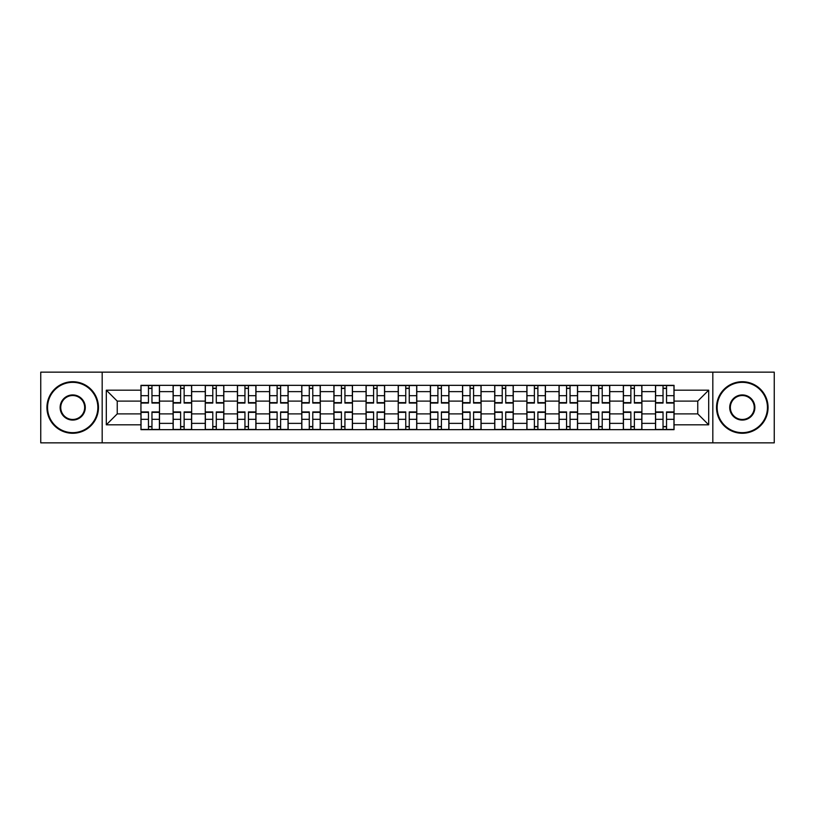 <?xml version="1.0" encoding="UTF-8"?>
<svg xmlns="http://www.w3.org/2000/svg" width="815" height="815" viewBox="0 0 815 815"><rect width="100%" height="100%" fill="white"/><g stroke="black" fill="none" stroke-linecap="round" stroke-linejoin="round"><path stroke-width="1.22" d="M712.819 442.851L774.25 442.851L774.25 372.149L40.75 372.149L40.75 442.851L712.819 442.851L712.819 372.149M173.106 429.658L173.106 391.628L159.496 391.628L159.496 429.658M159.496 391.628L159.496 385.342M173.106 391.628L173.106 385.342M191.657 385.342L191.657 429.658M205.258 429.658L205.258 385.342M223.819 385.342L223.819 429.658M237.42 429.658L237.42 385.342M255.971 385.342L255.971 429.658M269.582 429.658L269.582 385.342M288.133 385.342L288.133 429.658M301.744 429.658L301.744 385.342M320.295 385.342L320.295 429.658M333.906 429.658L333.906 385.342M352.457 385.342L352.457 429.658M366.067 429.658L366.067 385.342M384.619 385.342L384.619 429.658M398.219 429.658L398.219 385.342M416.781 385.342L416.781 429.658M430.381 429.658L430.381 385.342M448.933 385.342L448.933 429.658M462.543 429.658L462.543 385.342M481.095 385.342L481.095 429.658M494.705 429.658L494.705 385.342M513.256 385.342L513.256 429.658M526.867 429.658L526.867 385.342M545.418 385.342L545.418 429.658M559.029 429.658L559.029 385.342M577.58 385.342L577.58 429.658M591.181 429.658L591.181 385.342M609.742 385.342L609.742 429.658M623.343 429.658L623.343 385.342M641.894 385.342L641.894 429.658M655.505 429.658L655.505 385.342M655.505 413.888L641.894 413.888M623.343 413.888L609.742 413.888M591.181 413.888L577.58 413.888M559.029 413.888L545.418 413.888M526.867 413.888L513.256 413.888M494.705 413.888L481.095 413.888M462.543 413.888L448.933 413.888M430.381 413.888L416.781 413.888M398.219 413.888L384.619 413.888M366.067 413.888L352.457 413.888M333.906 413.888L320.295 413.888M301.744 413.888L288.133 413.888M269.582 413.888L255.971 413.888M237.42 413.888L223.819 413.888M205.258 413.888L191.657 413.888M173.106 413.888L159.496 413.888M655.505 401.112L641.894 401.112M623.343 401.112L609.742 401.112M591.181 401.112L577.58 401.112M559.029 401.112L545.418 401.112M526.867 401.112L513.256 401.112M494.705 401.112L481.095 401.112M462.543 401.112L448.933 401.112M430.381 401.112L416.781 401.112M398.219 401.112L384.619 401.112M366.067 401.112L352.457 401.112M333.906 401.112L320.295 401.112M301.744 401.112L288.133 401.112M269.582 401.112L255.971 401.112M237.42 401.112L223.819 401.112M205.258 401.112L191.657 401.112M173.106 401.112L159.496 401.112M117.238 413.888L140.944 413.888L140.944 401.112L117.238 401.112L117.238 413.888L106.307 424.819L106.307 390.181L140.944 390.181L140.944 401.112M674.056 401.112L674.056 413.888L697.762 413.888L697.762 401.112L674.056 401.112L674.056 385.342L140.944 385.342L140.944 390.181M674.056 390.181L708.693 390.181L708.693 424.819L674.056 424.819L674.056 413.888M140.944 413.888L140.944 429.658L674.056 429.658L674.056 424.819M140.944 424.819L106.307 424.819M102.181 442.851L102.181 372.149M151.967 426.571L148.462 426.571M148.462 388.429L151.967 388.429M184.129 426.571L180.624 426.571M180.624 388.429L184.129 388.429M216.291 426.571L212.786 426.571M212.786 388.429L216.291 388.429M248.453 426.571L244.948 426.571M244.948 388.429L248.453 388.429M280.615 426.571L277.11 426.571M277.11 388.429L280.615 388.429M312.777 426.571L309.272 426.571M309.272 388.429L312.777 388.429M344.928 426.571L341.424 426.571M341.424 388.429L344.928 388.429M377.09 426.571L373.586 426.571M373.586 388.429L377.09 388.429M409.252 426.571L405.748 426.571M405.748 388.429L409.252 388.429M441.414 426.571L437.91 426.571M437.91 388.429L441.414 388.429M473.576 426.571L470.072 426.571M470.072 388.429L473.576 388.429M505.728 426.571L502.223 426.571M502.223 388.429L505.728 388.429M537.89 426.571L534.385 426.571M534.385 388.429L537.89 388.429M570.052 426.571L566.547 426.571M566.547 388.429L570.052 388.429M602.214 426.571L598.709 426.571M598.709 388.429L602.214 388.429M634.376 426.571L630.871 426.571M630.871 388.429L634.376 388.429M666.538 426.571L663.033 426.571M663.033 388.429L666.538 388.429M106.307 390.181L117.238 401.112M697.762 413.888L708.693 424.819M697.762 401.112L708.693 390.181M151.967 403.068L151.967 385.546L159.394 385.546L159.394 403.068L151.967 403.068M148.462 388.225L151.967 388.225M141.046 385.546L141.046 403.068L148.462 403.068L148.462 385.546L141.046 385.546L151.967 385.546M148.462 411.932L148.462 429.454L141.046 429.454L141.046 411.932L148.462 411.932M151.967 426.775L148.462 426.775M159.394 429.454L159.394 411.932L151.967 411.932L151.967 429.454L159.394 429.454L148.462 429.454M184.129 403.068L184.129 385.546L191.556 385.546L191.556 403.068L184.129 403.068M180.624 388.225L184.129 388.225M173.208 385.546L173.208 403.068L180.624 403.068L180.624 385.546L173.208 385.546L184.129 385.546M216.291 403.068L216.291 385.546L223.718 385.546L223.718 403.068L216.291 403.068M212.786 388.225L216.291 388.225M205.37 385.546L205.37 403.068L212.786 403.068L212.786 385.546L205.37 385.546L216.291 385.546M180.624 411.932L180.624 429.454L173.208 429.454L173.208 411.932L180.624 411.932M184.129 426.775L180.624 426.775M191.556 429.454L191.556 411.932L184.129 411.932L184.129 429.454L191.556 429.454L180.624 429.454M212.786 411.932L212.786 429.454L205.37 429.454L205.37 411.932L212.786 411.932M216.291 426.775L212.786 426.775M223.718 429.454L223.718 411.932L216.291 411.932L216.291 429.454L223.718 429.454L212.786 429.454M72.708 432.653A25.153 25.153 0 0 0 97.851 407.5A25.153 25.153 0 0 0 72.708 382.347A25.153 25.153 0 0 0 47.555 407.5A25.153 25.153 0 0 0 72.708 432.653M72.708 381.726A25.774 25.774 0 0 1 98.472 407.5A25.774 25.774 0 0 1 72.708 433.274A25.774 25.774 0 0 1 46.934 407.5A25.774 25.774 0 0 1 72.708 381.726M72.708 420.071A12.571 12.571 0 0 1 60.127 407.5A12.571 12.571 0 0 1 72.708 394.929A12.571 12.571 0 0 1 85.28 407.5A12.571 12.571 0 0 1 72.708 420.071M72.708 395.54A11.96 11.96 0 0 0 60.748 407.5A11.96 11.96 0 0 0 72.708 419.46A11.96 11.96 0 0 0 84.658 407.5A11.96 11.96 0 0 0 72.708 395.54M742.292 432.653A25.153 25.153 0 0 0 767.445 407.5A25.153 25.153 0 0 0 742.292 382.347A25.153 25.153 0 0 0 717.149 407.5A25.153 25.153 0 0 0 742.292 432.653M742.292 381.726A25.774 25.774 0 0 1 768.066 407.5A25.774 25.774 0 0 1 742.292 433.274A25.774 25.774 0 0 1 716.528 407.5A25.774 25.774 0 0 1 742.292 381.726M742.292 420.071A12.571 12.571 0 0 1 729.72 407.5A12.571 12.571 0 0 1 742.292 394.929A12.571 12.571 0 0 1 754.873 407.5A12.571 12.571 0 0 1 742.292 420.071M742.292 395.54A11.96 11.96 0 0 0 730.342 407.5A11.96 11.96 0 0 0 742.292 419.46A11.96 11.96 0 0 0 754.252 407.5A11.96 11.96 0 0 0 742.292 395.54M248.453 403.068L248.453 385.546L255.869 385.546L255.869 403.068L248.453 403.068M244.948 388.225L248.453 388.225M237.522 385.546L237.522 403.068L244.948 403.068L244.948 385.546L237.522 385.546L248.453 385.546M280.615 403.068L280.615 385.546L288.031 385.546L288.031 403.068L280.615 403.068M277.11 388.225L280.615 388.225M269.684 385.546L269.684 403.068L277.11 403.068L277.11 385.546L269.684 385.546L280.615 385.546M312.777 403.068L312.777 385.546L320.193 385.546L320.193 403.068L312.777 403.068M309.272 388.225L312.777 388.225M301.845 385.546L301.845 403.068L309.272 403.068L309.272 385.546L301.845 385.546L312.777 385.546M244.948 411.932L244.948 429.454L237.522 429.454L237.522 411.932L244.948 411.932M248.453 426.775L244.948 426.775M255.869 429.454L255.869 411.932L248.453 411.932L248.453 429.454L255.869 429.454L244.948 429.454M277.11 411.932L277.11 429.454L269.684 429.454L269.684 411.932L277.11 411.932M280.615 426.775L277.11 426.775M288.031 429.454L288.031 411.932L280.615 411.932L280.615 429.454L288.031 429.454L277.11 429.454M309.272 411.932L309.272 429.454L301.845 429.454L301.845 411.932L309.272 411.932M312.777 426.775L309.272 426.775M320.193 429.454L320.193 411.932L312.777 411.932L312.777 429.454L320.193 429.454L309.272 429.454M344.928 403.068L344.928 385.546L352.355 385.546L352.355 403.068L344.928 403.068M341.424 388.225L344.928 388.225M334.007 385.546L334.007 403.068L341.424 403.068L341.424 385.546L334.007 385.546L344.928 385.546M341.424 411.932L341.424 429.454L334.007 429.454L334.007 411.932L341.424 411.932M344.928 426.775L341.424 426.775M352.355 429.454L352.355 411.932L344.928 411.932L344.928 429.454L352.355 429.454L341.424 429.454M377.09 403.068L377.09 385.546L384.517 385.546L384.517 403.068L377.09 403.068M373.586 388.225L377.09 388.225M366.169 385.546L366.169 403.068L373.586 403.068L373.586 385.546L366.169 385.546L377.09 385.546M373.586 411.932L373.586 429.454L366.169 429.454L366.169 411.932L373.586 411.932M377.09 426.775L373.586 426.775M384.517 429.454L384.517 411.932L377.09 411.932L377.09 429.454L384.517 429.454L373.586 429.454M409.252 403.068L409.252 385.546L416.679 385.546L416.679 403.068L409.252 403.068M405.748 388.225L409.252 388.225M398.321 385.546L398.321 403.068L405.748 403.068L405.748 385.546L398.321 385.546L409.252 385.546M405.748 411.932L405.748 429.454L398.321 429.454L398.321 411.932L405.748 411.932M409.252 426.775L405.748 426.775M416.679 429.454L416.679 411.932L409.252 411.932L409.252 429.454L416.679 429.454L405.748 429.454M441.414 403.068L441.414 385.546L448.831 385.546L448.831 403.068L441.414 403.068M437.91 388.225L441.414 388.225M430.483 385.546L430.483 403.068L437.91 403.068L437.91 385.546L430.483 385.546L441.414 385.546M437.91 411.932L437.91 429.454L430.483 429.454L430.483 411.932L437.91 411.932M441.414 426.775L437.91 426.775M448.831 429.454L448.831 411.932L441.414 411.932L441.414 429.454L448.831 429.454L437.91 429.454M473.576 403.068L473.576 385.546L480.993 385.546L480.993 403.068L473.576 403.068M470.072 388.225L473.576 388.225M462.645 385.546L462.645 403.068L470.072 403.068L470.072 385.546L462.645 385.546L473.576 385.546M470.072 411.932L470.072 429.454L462.645 429.454L462.645 411.932L470.072 411.932M473.576 426.775L470.072 426.775M480.993 429.454L480.993 411.932L473.576 411.932L473.576 429.454L480.993 429.454L470.072 429.454M505.728 403.068L505.728 385.546L513.155 385.546L513.155 403.068L505.728 403.068M502.223 388.225L505.728 388.225M494.807 385.546L494.807 403.068L502.223 403.068L502.223 385.546L494.807 385.546L505.728 385.546M502.223 411.932L502.223 429.454L494.807 429.454L494.807 411.932L502.223 411.932M505.728 426.775L502.223 426.775M513.155 429.454L513.155 411.932L505.728 411.932L505.728 429.454L513.155 429.454L502.223 429.454M537.89 403.068L537.89 385.546L545.317 385.546L545.317 403.068L537.89 403.068M534.385 388.225L537.89 388.225M526.969 385.546L526.969 403.068L534.385 403.068L534.385 385.546L526.969 385.546L537.89 385.546M534.385 411.932L534.385 429.454L526.969 429.454L526.969 411.932L534.385 411.932M537.89 426.775L534.385 426.775M545.317 429.454L545.317 411.932L537.89 411.932L537.89 429.454L545.317 429.454L534.385 429.454M570.052 403.068L570.052 385.546L577.478 385.546L577.478 403.068L570.052 403.068M566.547 388.225L570.052 388.225M559.131 385.546L559.131 403.068L566.547 403.068L566.547 385.546L559.131 385.546L570.052 385.546M566.547 411.932L566.547 429.454L559.131 429.454L559.131 411.932L566.547 411.932M570.052 426.775L566.547 426.775M577.478 429.454L577.478 411.932L570.052 411.932L570.052 429.454L577.478 429.454L566.547 429.454M602.214 403.068L602.214 385.546L609.63 385.546L609.63 403.068L602.214 403.068M598.709 388.225L602.214 388.225M591.283 385.546L591.283 403.068L598.709 403.068L598.709 385.546L591.283 385.546L602.214 385.546M598.709 411.932L598.709 429.454L591.283 429.454L591.283 411.932L598.709 411.932M602.214 426.775L598.709 426.775M609.63 429.454L609.63 411.932L602.214 411.932L602.214 429.454L609.63 429.454L598.709 429.454M634.376 403.068L634.376 385.546L641.792 385.546L641.792 403.068L634.376 403.068M630.871 388.225L634.376 388.225M623.444 385.546L623.444 403.068L630.871 403.068L630.871 385.546L623.444 385.546L634.376 385.546M630.871 411.932L630.871 429.454L623.444 429.454L623.444 411.932L630.871 411.932M634.376 426.775L630.871 426.775M641.792 429.454L641.792 411.932L634.376 411.932L634.376 429.454L641.792 429.454L630.871 429.454M666.538 403.068L666.538 385.546L673.954 385.546L673.954 403.068L666.538 403.068M663.033 388.225L666.538 388.225M655.606 385.546L655.606 403.068L663.033 403.068L663.033 385.546L655.606 385.546L666.538 385.546M663.033 411.932L663.033 429.454L655.606 429.454L655.606 411.932L663.033 411.932M666.538 426.775L663.033 426.775M673.954 429.454L673.954 411.932L666.538 411.932L666.538 429.454L673.954 429.454L663.033 429.454M623.343 391.628L609.742 391.628M591.181 391.628L577.58 391.628M559.029 391.628L545.418 391.628M526.867 391.628L513.256 391.628M494.705 391.628L481.095 391.628M462.543 391.628L448.933 391.628M430.381 391.628L416.781 391.628M398.219 391.628L384.619 391.628M366.067 391.628L352.457 391.628M333.906 391.628L320.295 391.628M301.744 391.628L288.133 391.628M269.582 391.628L255.971 391.628M237.42 391.628L223.819 391.628M205.258 391.628L191.657 391.628M655.505 391.628L641.894 391.628M623.343 423.372L609.742 423.372M591.181 423.372L577.58 423.372M559.029 423.372L545.418 423.372M526.867 423.372L513.256 423.372M494.705 423.372L481.095 423.372M462.543 423.372L448.933 423.372M430.381 423.372L416.781 423.372M398.219 423.372L384.619 423.372M366.067 423.372L352.457 423.372M333.906 423.372L320.295 423.372M301.744 423.372L288.133 423.372M269.582 423.372L255.971 423.372M237.42 423.372L223.819 423.372M205.258 423.372L191.657 423.372M173.106 423.372L159.496 423.372M655.505 423.372L641.894 423.372M151.967 402.63L159.394 402.63M151.967 395.672L159.394 395.672M141.046 402.63L148.462 402.63M141.046 395.672L148.462 395.672M148.462 412.37L141.046 412.37M148.462 419.328L141.046 419.328M159.394 412.37L151.967 412.37M159.394 419.328L151.967 419.328M184.129 402.63L191.556 402.63M184.129 395.672L191.556 395.672M173.208 402.63L180.624 402.63M173.208 395.672L180.624 395.672M216.291 402.63L223.718 402.63M216.291 395.672L223.718 395.672M205.37 402.63L212.786 402.63M205.37 395.672L212.786 395.672M180.624 412.37L173.208 412.37M180.624 419.328L173.208 419.328M191.556 412.37L184.129 412.37M191.556 419.328L184.129 419.328M212.786 412.37L205.37 412.37M212.786 419.328L205.37 419.328M223.718 412.37L216.291 412.37M223.718 419.328L216.291 419.328M248.453 402.63L255.869 402.63M248.453 395.672L255.869 395.672M237.522 402.63L244.948 402.63M237.522 395.672L244.948 395.672M280.615 402.63L288.031 402.63M280.615 395.672L288.031 395.672M269.684 402.63L277.11 402.63M269.684 395.672L277.11 395.672M312.777 402.63L320.193 402.63M312.777 395.672L320.193 395.672M301.845 402.63L309.272 402.63M301.845 395.672L309.272 395.672M244.948 412.37L237.522 412.37M244.948 419.328L237.522 419.328M255.869 412.37L248.453 412.37M255.869 419.328L248.453 419.328M277.11 412.37L269.684 412.37M277.11 419.328L269.684 419.328M288.031 412.37L280.615 412.37M288.031 419.328L280.615 419.328M309.272 412.37L301.845 412.37M309.272 419.328L301.845 419.328M320.193 412.37L312.777 412.37M320.193 419.328L312.777 419.328M344.928 402.63L352.355 402.63M344.928 395.672L352.355 395.672M334.007 402.63L341.424 402.63M334.007 395.672L341.424 395.672M341.424 412.37L334.007 412.37M341.424 419.328L334.007 419.328M352.355 412.37L344.928 412.37M352.355 419.328L344.928 419.328M377.09 402.63L384.517 402.63M377.09 395.672L384.517 395.672M366.169 402.63L373.586 402.63M366.169 395.672L373.586 395.672M373.586 412.37L366.169 412.37M373.586 419.328L366.169 419.328M384.517 412.37L377.09 412.37M384.517 419.328L377.09 419.328M409.252 402.63L416.679 402.63M409.252 395.672L416.679 395.672M398.321 402.63L405.748 402.63M398.321 395.672L405.748 395.672M405.748 412.37L398.321 412.37M405.748 419.328L398.321 419.328M416.679 412.37L409.252 412.37M416.679 419.328L409.252 419.328M441.414 402.63L448.831 402.63M441.414 395.672L448.831 395.672M430.483 402.63L437.91 402.63M430.483 395.672L437.91 395.672M437.91 412.37L430.483 412.37M437.91 419.328L430.483 419.328M448.831 412.37L441.414 412.37M448.831 419.328L441.414 419.328M473.576 402.63L480.993 402.63M473.576 395.672L480.993 395.672M462.645 402.63L470.072 402.63M462.645 395.672L470.072 395.672M470.072 412.37L462.645 412.37M470.072 419.328L462.645 419.328M480.993 412.37L473.576 412.37M480.993 419.328L473.576 419.328M505.728 402.63L513.155 402.63M505.728 395.672L513.155 395.672M494.807 402.63L502.223 402.63M494.807 395.672L502.223 395.672M502.223 412.37L494.807 412.37M502.223 419.328L494.807 419.328M513.155 412.37L505.728 412.37M513.155 419.328L505.728 419.328M537.89 402.63L545.317 402.63M537.89 395.672L545.317 395.672M526.969 402.63L534.385 402.63M526.969 395.672L534.385 395.672M534.385 412.37L526.969 412.37M534.385 419.328L526.969 419.328M545.317 412.37L537.89 412.37M545.317 419.328L537.89 419.328M570.052 402.63L577.478 402.63M570.052 395.672L577.478 395.672M559.131 402.63L566.547 402.63M559.131 395.672L566.547 395.672M566.547 412.37L559.131 412.37M566.547 419.328L559.131 419.328M577.478 412.37L570.052 412.37M577.478 419.328L570.052 419.328M602.214 402.63L609.63 402.63M602.214 395.672L609.63 395.672M591.283 402.63L598.709 402.63M591.283 395.672L598.709 395.672M598.709 412.37L591.283 412.37M598.709 419.328L591.283 419.328M609.63 412.37L602.214 412.37M609.63 419.328L602.214 419.328M634.376 402.63L641.792 402.63M634.376 395.672L641.792 395.672M623.444 402.63L630.871 402.63M623.444 395.672L630.871 395.672M630.871 412.37L623.444 412.37M630.871 419.328L623.444 419.328M641.792 412.37L634.376 412.37M641.792 419.328L634.376 419.328M666.538 402.63L673.954 402.63M666.538 395.672L673.954 395.672M655.606 402.63L663.033 402.63M655.606 395.672L663.033 395.672M663.033 412.37L655.606 412.37M663.033 419.328L655.606 419.328M673.954 412.37L666.538 412.37M673.954 419.328L666.538 419.328"/></g></svg>
